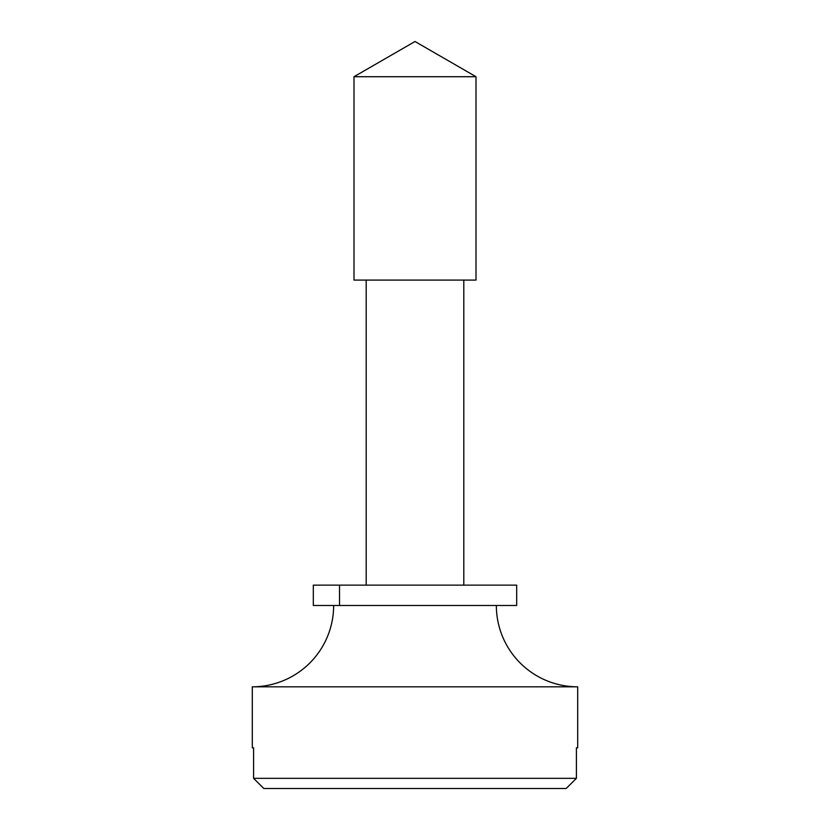 <?xml version="1.0" encoding="UTF-8"?>
<svg xmlns="http://www.w3.org/2000/svg" width="830" height="830" viewBox="0 0 830 830"><rect width="100%" height="100%" fill="white"/><g stroke="black" fill="none" stroke-linecap="round" stroke-linejoin="round"><path stroke-width="1.25" d="M333.65 605.475A81.35 81.35 0 0 1 252.31 686.815L252.31 747.83L253.586 747.83L253.586 778.333L576.414 778.333L576.414 747.83L577.69 747.83L577.69 686.815A81.35 81.35 0 0 1 496.35 605.475A81.35 81.35 0 0 0 577.69 686.815L252.31 686.815A81.35 81.35 0 0 0 333.65 605.475M366.196 280.084L366.196 585.14L366.196 280.084M463.804 585.14L463.804 280.084L463.804 585.14M353.995 76.723L353.995 280.084L476.005 280.084L476.005 76.723L353.995 76.723L476.005 76.723L415 41.5L353.995 76.723L415 41.5L476.005 76.723L476.005 280.084L353.995 280.084L353.995 76.723M252.31 747.83L252.31 686.815L577.69 686.815L577.69 747.83L576.414 747.83L576.414 778.333L253.586 778.333L263.836 788.5L566.164 788.5L576.414 778.333L566.164 788.5L263.836 788.5L253.586 778.333L253.586 747.83L252.31 747.83M576.414 778.333L566.164 788.5L576.414 778.333M263.836 788.5L253.586 778.333L263.836 788.5M516.551 585.14L339.522 585.14L339.522 605.475L516.685 605.475L516.685 585.14L313.45 585.14M516.551 605.475L313.45 605.475M339.522 585.14L313.315 585.14L313.315 605.475L339.522 605.475L339.522 585.14"/></g></svg>
